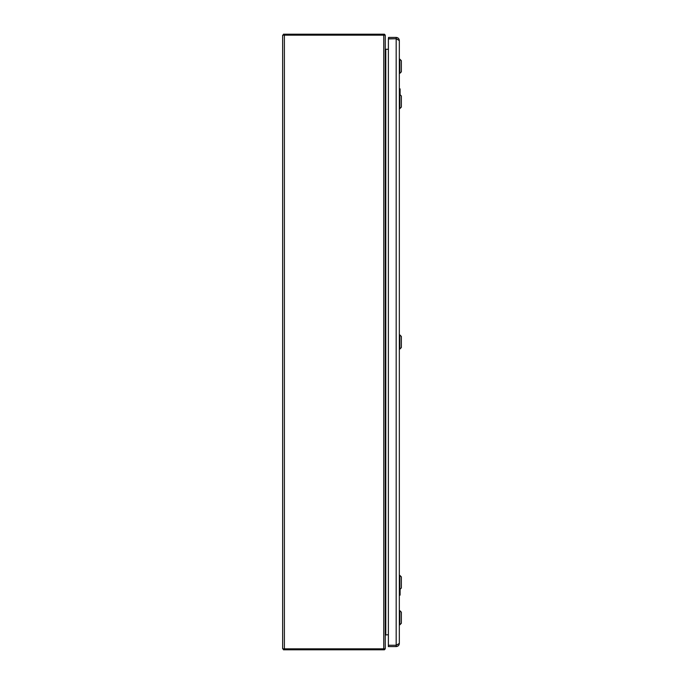 <?xml version="1.0" encoding="UTF-8"?>
<svg xmlns="http://www.w3.org/2000/svg" width="684" height="684" viewBox="0 0 684 684"><rect width="100%" height="100%" fill="white"/><g stroke="black" fill="none" stroke-linecap="round" stroke-linejoin="round"><path stroke-width="1.03" d="M383.741 648.834L282.646 648.834L282.646 35.166L385.246 35.166L385.246 648.834L383.741 648.834L383.741 35.166M385.331 49.274L385.785 49.274A0.539 0.539 0 0 1 385.331 49.026L385.246 48.974M385.246 635.274L385.331 634.974A0.539 0.539 0 0 1 385.785 634.726L385.785 49.274L388.384 49.274L388.384 38.937L388.384 645.063L388.384 634.726L385.331 634.974A0.539 0.539 0 0 0 385.246 635.188M384.434 648.834L384.434 649.8L383.408 649.8L383.408 648.834M383.408 649.8L283.45 649.8L283.45 648.834M384.434 649.056L384.434 649.8M384.759 649.407A1.496 1.496 0 0 0 385.143 648.834M384.434 34.2L283.45 34.2L283.45 35.166M384.759 34.593A1.496 1.496 0 0 1 385.143 35.166M399.841 349.071L401.354 347.558L401.354 336.442L399.841 334.929L399.841 349.071L399.336 349.071M399.841 589.54L401.354 588.026L401.354 576.911L399.841 575.398L399.841 589.54L399.336 589.54M399.841 108.602L401.354 107.089L401.354 95.974L399.841 94.46L399.841 108.602L399.336 108.602M399.841 624.808L401.354 623.295L401.354 612.18L399.841 610.667L399.841 624.808L399.336 624.808M399.841 610.667L399.336 610.667M399.841 73.333L401.354 71.82L401.354 60.705L399.841 59.192L399.841 73.333L399.336 73.333M399.336 595.294L399.507 589.54M400.106 589.275L400.106 595.097L399.533 595.294M400.106 595.097L399.533 594.473M400.072 595.097L399.653 589.54M399.507 94.46L399.336 89.989M399.336 88.706L400.072 88.903L399.507 89.989L399.533 88.903M399.533 89.527L400.106 88.903L400.106 94.725M399.336 643.43L396.173 645.26L397.387 644.807L396.173 645.26L396.173 646.594C398.097 646.406 399.148 645.354 399.336 643.43L399.336 40.57C399.148 38.646 398.097 37.594 396.173 37.406L396.173 38.74L397.387 39.193M388.58 38.74L388.58 37.406L388.384 38.74L396.173 38.74L388.384 38.937M399.336 40.57L396.173 38.74L396.173 645.26L388.384 645.26L388.384 646.594L388.58 645.26L396.173 645.26M388.58 37.406L396.173 37.406M396.173 646.594L388.58 646.594M284.39 648.834L284.39 35.166M284.476 649.8L284.476 648.834M383.408 34.2L383.408 35.166M284.476 34.2L284.476 35.166M399.653 94.46L399.653 89.989M384.434 34.704L384.271 35.132M399.841 334.929L399.336 334.929M399.841 575.398L399.336 575.398M399.841 94.46L399.336 94.46M399.841 59.192L399.336 59.192"/></g></svg>
